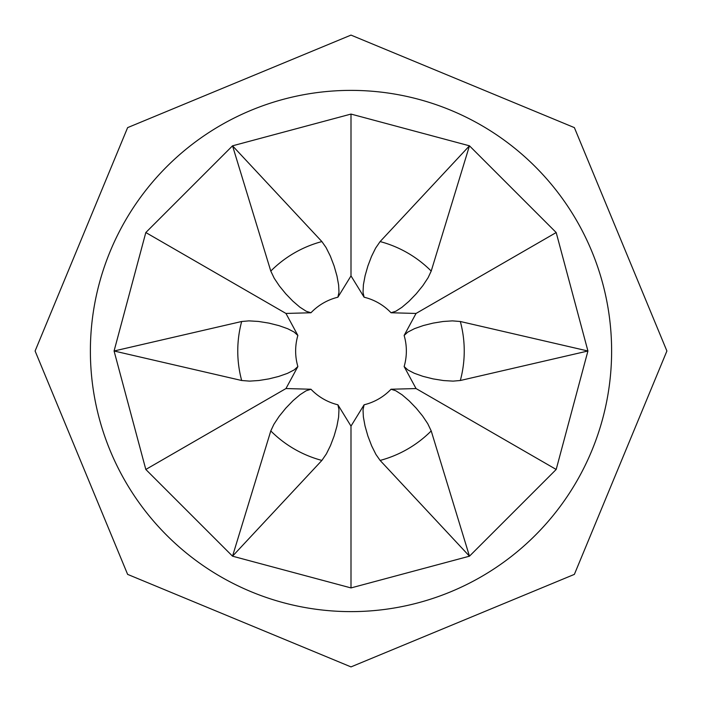 <?xml version="1.0" encoding="UTF-8"?>
<svg xmlns="http://www.w3.org/2000/svg" width="702" height="702" viewBox="0 0 702 702"><rect width="100%" height="100%" fill="white"/><g stroke="black" fill="none" stroke-linecap="round" stroke-linejoin="round"><path stroke-width="1.05" d="M351 90.382A260.618 260.618 0 0 0 90.382 351A260.618 260.618 0 0 0 351 611.617A260.618 260.618 0 0 0 611.617 351A260.618 260.618 0 0 0 351 90.382M351 426.105A75.105 75.105 0 0 1 351 426.105L364.101 404.791A55.361 55.361 0 0 0 391.032 389.241L416.04 388.557A75.105 75.105 0 0 1 416.04 388.557L404.133 366.549A55.361 55.361 0 0 0 404.133 335.451L416.04 313.452A75.105 75.105 0 0 1 416.04 313.452L391.032 312.759A55.361 55.361 0 0 0 364.101 297.209L351.009 275.895A75.105 75.105 0 0 1 351 275.895L337.899 297.209A55.361 55.361 0 0 0 310.968 312.759L285.96 313.443A75.105 75.105 0 0 1 285.96 313.443L297.867 335.451A55.361 55.361 0 0 0 297.867 366.549L285.96 388.548A75.105 75.105 0 0 1 285.96 388.548L310.968 389.241A55.361 55.361 0 0 0 337.899 404.791L350.991 426.105L351 587.925L232.537 556.186L270.788 430.923L273.877 424.333L279.106 416.4L285.811 408.143L293.103 400.614L300.096 394.664L306.107 390.795L310.968 389.241M310.968 312.759L306.274 311.284L299.859 307.16L292.787 301.079L285.775 293.813L279.37 285.96L274.228 278.273L270.788 271.077L232.537 145.814L351 114.075L469.462 145.814L556.186 232.537L587.925 351L556.186 469.462L469.462 556.186L351 587.925M285.96 388.548L145.814 469.462L232.537 556.186L321.885 460.424A113.233 113.233 0 0 1 270.788 430.923M297.867 366.549L294.243 369.875L287.46 373.367L278.668 376.456L268.857 378.896L258.854 380.51L249.631 381.125L241.672 380.502L114.075 351L241.672 321.498L248.929 320.875L258.415 321.437L268.919 323.113L279.08 325.667L287.732 328.747L294.085 332.02L297.867 335.451M380.115 460.424L469.462 556.186L431.212 430.923A113.233 113.233 0 0 1 380.115 460.424L375.939 454.457L371.691 445.963L367.892 436.03L365.022 425.947L363.364 416.918L363.022 409.775L364.101 404.791M145.814 469.462L114.075 351L145.814 232.537L232.537 145.814L321.885 241.576L326.061 247.543L330.309 256.037L334.108 265.97L336.978 276.053L338.636 285.082L338.978 292.225L337.899 297.209M404.133 335.451L407.757 332.125L414.54 328.633L423.332 325.544L433.143 323.104L443.146 321.49L452.369 320.875L460.328 321.498L587.925 351L460.328 380.502L453.071 381.125L443.585 380.563L433.081 378.887L422.92 376.333L414.268 373.253L407.915 369.98L404.133 366.549M364.101 297.209L363.031 292.409L363.399 284.793L365.119 275.623L367.909 265.918L371.507 256.441L375.596 248.148L380.115 241.576L469.462 145.814L431.212 271.077L428.123 277.667L422.894 285.6L416.189 293.857L408.897 301.386L401.904 307.336L395.893 311.205L391.032 312.759M337.899 404.791L338.969 409.591L338.601 417.207L336.881 426.377L334.091 436.082L330.493 445.559L326.404 453.852L321.885 460.424M416.04 313.452L556.186 232.537M351 275.895L351 114.075M285.96 313.452L145.814 232.537M416.04 388.548L556.186 469.462M391.032 389.241L395.726 390.716L402.141 394.84L409.213 400.921L416.225 408.187L422.63 416.04L427.772 423.727L431.212 430.923M241.672 380.502A113.233 113.233 0 0 1 241.672 321.498M270.788 271.077A113.233 113.233 0 0 1 321.885 241.576M460.328 321.498A113.233 113.233 0 0 1 460.328 380.502M380.115 241.576A113.233 113.233 0 0 1 431.212 271.077M351 35.1L574.376 127.624L666.9 351L574.376 574.376L351 666.9L127.624 574.376L35.1 351L127.624 127.624L351 35.1"/></g></svg>
